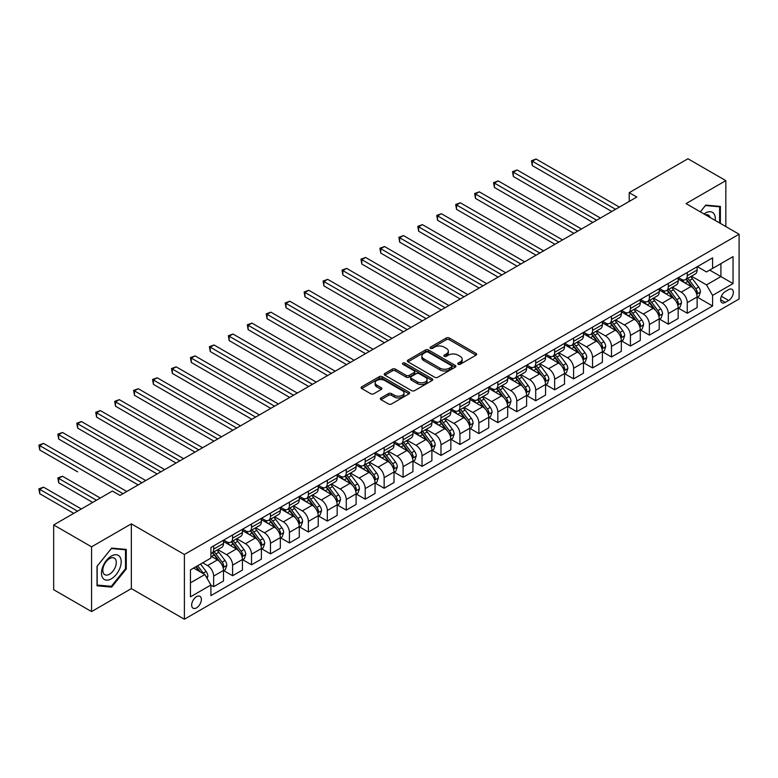 <?xml version="1.0" encoding="UTF-8"?>
<svg xmlns="http://www.w3.org/2000/svg" width="778" height="778" viewBox="0 0 778 778"><rect width="100%" height="100%" fill="white"/><g stroke="black" fill="none" stroke-linecap="round" stroke-linejoin="round"><path stroke-width="1.17" d="M458.154 364.279A1.468 0.846 0 0 0 460.236 364.279L476.039 355.157A2.101 1.216 0 0 0 476.661 354.301A2.101 1.216 0 0 0 476.039 353.436L449.266 337.983A2.101 1.216 0 0 0 446.29 337.983L430.487 347.105A1.468 0.846 0 0 0 430.049 347.708A1.468 0.846 0 0 0 430.487 348.311A1.468 0.846 0 0 0 432.568 348.311L434.61 347.124A6.73 3.89 0 0 1 444.131 347.124L446.368 348.418A6.73 3.89 0 0 1 448.332 351.16A6.73 3.89 0 0 1 446.368 353.912L444.316 355.099A1.468 0.846 0 0 0 443.888 355.692A1.468 0.846 0 0 0 444.316 356.295A1.468 0.846 0 0 0 446.397 356.295L448.449 355.118A6.73 3.89 0 0 1 457.97 355.118L460.197 356.402A6.73 3.89 0 0 1 462.171 359.154A6.73 3.89 0 0 1 460.197 361.896L458.154 363.083A1.468 0.846 0 0 0 457.727 363.686A1.468 0.846 0 0 0 458.154 364.279L458.154 363.083M196.523 607.861A6.856 3.958 120 0 0 201.006 601.822A6.856 3.958 120 0 0 199.946 596.327A6.856 3.958 120 0 0 196.523 596.668A6.856 3.958 120 0 0 192.04 602.707A6.856 3.958 120 0 0 193.09 608.202A6.856 3.958 120 0 0 196.523 607.861M380.977 397.928A2.101 1.216 0 0 0 380.364 398.793A2.101 1.216 0 0 0 380.977 399.649L388.494 403.986A2.101 1.216 0 0 0 391.47 403.986L409.024 393.853A2.101 1.216 0 0 0 409.636 392.997A2.101 1.216 0 0 0 409.024 392.131L382.251 376.669A2.101 1.216 0 0 0 379.275 376.669L361.712 386.812A2.101 1.216 0 0 0 361.099 387.668A2.101 1.216 0 0 0 361.712 388.523L370.795 393.765A2.101 1.216 0 0 0 373.771 393.765L381.278 389.428A2.101 1.216 0 0 0 381.891 388.572A2.101 1.216 0 0 0 381.278 387.707L376.776 385.11A5.631 3.248 0 0 1 375.132 382.815A5.631 3.248 0 0 1 378.604 379.81A5.631 3.248 0 0 1 384.74 380.52L402.362 390.692A5.631 3.248 0 0 1 404.015 392.997A5.631 3.248 0 0 1 400.544 395.992A5.631 3.248 0 0 1 394.407 395.292L391.47 393.59A2.101 1.216 0 0 0 388.494 393.59L380.977 397.928L380.977 399.649M131.346 523.857L91.571 546.827L53.672 524.956L53.672 589.705L91.571 611.586L131.346 588.615L184.396 619.239L184.396 554.49L131.346 523.857L131.346 588.615M725.835 226.573L725.835 180.632L686.05 203.603L739.1 234.227L184.396 554.49M725.835 180.632L687.947 158.761L629.217 192.672L629.217 201.414M53.672 524.956L112.402 491.044L119.987 495.421L636.803 197.048L629.217 192.672M434.756 377.272A2.101 1.216 0 0 0 437.732 377.272L455.286 367.138A2.101 1.216 0 0 0 455.908 366.282A2.101 1.216 0 0 0 455.286 365.427L428.513 349.964A2.101 1.216 0 0 0 425.537 349.964L407.983 360.097A2.101 1.216 0 0 0 407.371 360.953A2.101 1.216 0 0 0 407.983 361.819L434.756 377.272M403.442 364.6A1.468 0.846 0 0 1 404.93 364.814L404.93 363.063L432.16 378.779A2.101 1.216 0 0 1 432.772 379.635A2.101 1.216 0 0 1 432.16 380.491L414.606 390.634A2.101 1.216 0 0 1 411.63 390.634L384.847 375.171L392.365 370.863L392.365 369.112L384.847 373.45A2.101 1.216 0 0 0 384.235 374.315A2.101 1.216 0 0 0 384.847 375.171L384.847 373.45M392.365 370.863A2.101 1.216 0 0 1 395.341 370.863L395.341 369.112A2.101 1.216 0 0 0 392.365 369.112M395.341 369.112L406.194 375.385A2.101 1.216 0 0 0 409.17 375.385L414.159 372.506A2.101 1.216 0 0 0 414.771 371.651A2.101 1.216 0 0 0 414.159 370.795L402.848 364.26A1.468 0.846 0 0 1 402.421 363.657A1.468 0.846 0 0 1 403.325 362.879A1.468 0.846 0 0 1 404.93 363.063M728.646 289.62L725.31 291.546A6.642 3.832 120 0 0 720.963 297.4A6.642 3.832 120 0 0 721.984 302.73A6.642 3.832 120 0 0 725.31 302.399L728.646 300.473A6.642 3.832 120 0 0 732.983 294.619A6.642 3.832 120 0 0 731.962 289.29A6.642 3.832 120 0 0 728.646 289.62M184.396 619.239L739.1 298.985L739.1 234.227M697.341 266.65L706.512 271.94L712.58 268.449L712.58 257.858L210.916 547.488L210.916 558.079L190.454 569.885L190.454 596.843L210.916 585.027L210.916 595.617L712.58 305.987L712.58 295.397L706.512 284.894L691.447 276.19M712.58 268.449L733.041 256.633L733.041 283.581L712.58 295.397M91.571 546.827L91.571 611.586M709.701 270.112L720.914 276.579L720.914 263.635L733.041 256.633M706.512 284.894L720.914 276.579L733.041 283.581M190.454 582.839L204.857 574.524L193.644 568.047M210.916 585.114L213.649 586.69L213.649 576.099A8.577 4.95 -120 0 0 207.58 565.596L202.737 562.795M213.649 586.69L223.5 581.001L223.5 570.41A8.577 4.95 -120 0 0 217.432 559.917L210.916 556.153M223.724 570.634L232.593 575.749L232.593 565.159A8.577 4.95 -120 0 0 226.534 554.665L217.821 549.638M232.593 575.749L242.444 570.06L242.444 559.479A8.577 4.95 -120 0 0 236.376 548.976L223.5 541.537M242.668 559.693L251.537 564.809L251.537 554.228A8.577 4.95 -120 0 0 245.478 543.725L236.775 538.697M251.537 564.809L261.389 559.129L261.389 548.539A8.577 4.95 -120 0 0 255.33 538.036L242.444 530.596M261.612 548.753L270.481 553.878L270.481 543.287A8.577 4.95 -120 0 0 264.423 532.784L255.719 527.766M270.481 553.878L280.333 548.189L280.333 537.598A8.577 4.95 -120 0 0 274.274 527.095L261.389 519.665M280.557 537.822L289.426 542.937L289.426 532.346A8.577 4.95 -120 0 0 283.367 521.853L274.663 516.825M289.426 542.937L299.277 537.248L299.277 526.657A8.577 4.95 -120 0 0 293.218 516.164L280.333 508.724M299.501 526.881L308.37 531.996L308.37 521.416A8.577 4.95 -120 0 0 302.311 510.913L293.607 505.885M308.37 531.996L318.221 526.307L318.221 515.726A8.577 4.95 -120 0 0 312.163 505.223L299.277 497.784M318.445 515.94L327.314 521.065L327.314 510.475A8.577 4.95 -120 0 0 321.256 499.972L312.552 494.944M327.314 521.065L337.166 515.376L337.166 504.786A8.577 4.95 -120 0 0 331.107 494.283L318.221 486.853M337.399 505.01L346.259 510.125L346.259 499.534A8.577 4.95 -120 0 0 340.2 489.031L331.496 484.013M346.259 510.125L356.11 504.436L356.11 493.845A8.577 4.95 -120 0 0 350.051 483.352L337.166 475.912M356.343 494.069L365.203 499.184L365.203 488.603A8.577 4.95 -120 0 0 359.144 478.1L350.44 473.073M365.203 499.184L375.054 493.495L375.054 482.914A8.577 4.95 -120 0 0 368.996 472.411L356.11 464.972M375.288 483.128L384.147 488.253L384.147 477.663A8.577 4.95 -120 0 0 378.089 467.16L369.385 462.132M384.147 488.253L393.999 482.564L393.999 471.974A8.577 4.95 -120 0 0 387.94 461.471L375.054 454.031M394.232 472.188L403.092 477.313L403.092 466.722A8.577 4.95 -120 0 0 397.033 456.219L388.329 451.201M403.092 477.313L412.943 471.624L412.943 461.033A8.577 4.95 -120 0 0 406.884 450.54L393.999 443.1M413.176 461.257L422.036 466.372L422.036 455.782A8.577 4.95 -120 0 0 415.977 445.288L407.273 440.26M422.036 466.372L431.887 460.683L431.887 450.102A8.577 4.95 -120 0 0 425.829 439.599L412.943 432.16M432.121 450.316L440.98 455.431L440.98 444.851A8.577 4.95 -120 0 0 434.921 434.348L426.218 429.32M440.98 455.431L450.832 449.752L450.832 439.162A8.577 4.95 -120 0 0 444.773 428.659L431.887 421.219M451.065 439.376L459.934 444.501L459.934 433.91A8.577 4.95 -120 0 0 453.866 423.407L445.162 418.389M459.934 444.501L469.776 438.811L469.776 428.221A8.577 4.95 -120 0 0 463.717 417.718L450.832 410.288M470.009 428.445L478.878 433.56L478.878 422.969A8.577 4.95 -120 0 0 472.81 412.476L464.106 407.448M478.878 433.56L488.73 427.871L488.73 417.28A8.577 4.95 -120 0 0 482.661 406.787L469.776 399.347M488.954 417.504L497.823 422.619L497.823 412.039A8.577 4.95 -120 0 0 491.754 401.536L483.05 396.508M497.823 422.619L507.674 416.94L507.674 406.349A8.577 4.95 -120 0 0 501.606 395.846L488.73 388.407M507.898 406.563L516.767 411.688L516.767 401.098A8.577 4.95 -120 0 0 510.699 390.595L501.995 385.567M516.767 411.688L526.618 405.999L526.618 395.409A8.577 4.95 -120 0 0 520.55 384.906L507.674 377.476M526.842 395.632L535.711 400.748L535.711 390.157A8.577 4.95 -120 0 0 529.643 379.664L520.939 374.636M535.711 400.748L545.563 395.059L545.563 384.468A8.577 4.95 -120 0 0 539.494 373.975L526.618 366.535M545.786 384.692L554.656 389.807L554.656 379.226A8.577 4.95 -120 0 0 548.587 368.723L539.883 363.696M554.656 389.807L564.507 384.118L564.507 373.537A8.577 4.95 -120 0 0 558.439 363.034L545.563 355.595M564.731 373.751L573.6 378.876L573.6 368.286A8.577 4.95 -120 0 0 567.532 357.783L558.828 352.755M573.6 378.876L583.451 373.187L583.451 362.597A8.577 4.95 -120 0 0 577.383 352.094L564.507 344.654M583.675 362.82L592.544 367.936L592.544 357.345A8.577 4.95 -120 0 0 586.476 346.842L577.772 341.824M592.544 367.936L602.396 362.247L602.396 351.656A8.577 4.95 -120 0 0 596.327 341.163L583.451 333.723M602.619 351.88L611.489 356.995L611.489 346.404A8.577 4.95 -120 0 0 605.43 335.911L596.716 330.883M611.489 356.995L621.34 351.306L621.34 340.725A8.577 4.95 -120 0 0 615.281 330.222L602.396 322.782M621.564 340.939L630.433 346.054L630.433 335.474A8.577 4.95 -120 0 0 624.374 324.971L615.67 319.943M630.433 346.054L640.284 340.375L640.284 329.784A8.577 4.95 -120 0 0 634.226 319.281L621.34 311.842M640.508 329.998L649.377 335.124L649.377 324.533A8.577 4.95 -120 0 0 643.318 314.03L634.615 309.012M649.377 335.124L659.229 329.434L659.229 318.844A8.577 4.95 -120 0 0 653.17 308.341L640.284 300.911M659.452 319.068L668.321 324.183L668.321 313.592A8.577 4.95 -120 0 0 662.263 303.099L653.559 298.071M668.321 324.183L678.173 318.494L678.173 307.913A8.577 4.95 -120 0 0 672.114 297.41L659.229 289.97M678.397 308.127L687.266 313.242L687.266 302.661A8.577 4.95 -120 0 0 681.207 292.158L672.503 287.131M687.266 313.242L697.117 307.563L697.117 296.972A8.577 4.95 -120 0 0 691.059 286.469L678.173 279.03M678.397 277.59L681.207 279.205A8.577 4.95 -120 0 0 685.496 279.633A8.577 4.95 -120 0 0 687.266 275.704L687.266 272.465M659.452 288.531L662.263 290.145A8.577 4.95 -120 0 0 666.542 290.573A8.577 4.95 -120 0 0 668.321 286.644L668.321 283.406M640.508 299.462L643.318 301.086A8.577 4.95 -120 0 0 647.597 301.504A8.577 4.95 -120 0 0 649.377 297.585L649.377 294.347M621.564 310.403L624.374 312.017A8.577 4.95 -120 0 0 628.653 312.445A8.577 4.95 -120 0 0 630.433 308.516L630.433 305.287M602.619 321.343L605.43 322.958A8.577 4.95 -120 0 0 609.709 323.385A8.577 4.95 -120 0 0 611.489 319.457L611.489 316.218M583.675 332.274L586.476 333.898A8.577 4.95 -120 0 0 590.765 334.316A8.577 4.95 -120 0 0 592.544 330.397L592.544 327.159M564.731 343.215L567.532 344.829A8.577 4.95 -120 0 0 571.82 345.257A8.577 4.95 -120 0 0 573.6 341.338L573.6 338.099M545.786 354.155L548.587 355.77A8.577 4.95 -120 0 0 552.876 356.198A8.577 4.95 -120 0 0 554.656 352.269L554.656 349.03M526.842 365.086L529.643 366.71A8.577 4.95 -120 0 0 533.932 367.138A8.577 4.95 -120 0 0 535.711 363.209L535.711 359.971M507.898 376.027L510.699 377.651A8.577 4.95 -120 0 0 514.987 378.069A8.577 4.95 -120 0 0 516.767 374.15L516.767 370.911M488.954 386.967L491.754 388.582A8.577 4.95 -120 0 0 496.043 389.01A8.577 4.95 -120 0 0 497.823 385.081L497.823 381.842M470.009 397.898L472.81 399.522A8.577 4.95 -120 0 0 477.099 399.95A8.577 4.95 -120 0 0 478.878 396.021L478.878 392.783M451.065 408.839L453.866 410.463A8.577 4.95 -120 0 0 458.154 410.881A8.577 4.95 -120 0 0 459.934 406.962L459.934 403.724M432.121 419.78L434.921 421.394A8.577 4.95 -120 0 0 439.21 421.822A8.577 4.95 -120 0 0 440.98 417.893L440.98 414.664M413.176 430.72L415.977 432.335A8.577 4.95 -120 0 0 420.266 432.762A8.577 4.95 -120 0 0 422.036 428.834L422.036 425.595M394.232 441.651L397.033 443.275A8.577 4.95 -120 0 0 401.322 443.693A8.577 4.95 -120 0 0 403.092 439.774L403.092 436.536M375.288 452.592L378.089 454.206A8.577 4.95 -120 0 0 382.377 454.634A8.577 4.95 -120 0 0 384.147 450.715L384.147 447.476M356.343 463.532L359.144 465.147A8.577 4.95 -120 0 0 363.433 465.575A8.577 4.95 -120 0 0 365.203 461.646L365.203 458.407M337.389 474.463L340.2 476.087A8.577 4.95 -120 0 0 344.489 476.506A8.577 4.95 -120 0 0 346.259 472.586L346.259 469.348M318.445 485.404L321.256 487.028A8.577 4.95 -120 0 0 325.544 487.446A8.577 4.95 -120 0 0 327.314 483.527L327.314 480.289M299.501 496.345L302.311 497.959A8.577 4.95 -120 0 0 306.6 498.387A8.577 4.95 -120 0 0 308.37 494.458L308.37 491.219M280.557 507.275L283.367 508.9A8.577 4.95 -120 0 0 287.646 509.327A8.577 4.95 -120 0 0 289.426 505.399L289.426 502.16M261.612 518.216L264.423 519.84A8.577 4.95 -120 0 0 268.702 520.258A8.577 4.95 -120 0 0 270.481 516.339L270.481 513.101M242.668 529.157L245.478 530.771A8.577 4.95 -120 0 0 249.757 531.199A8.577 4.95 -120 0 0 251.537 527.27L251.537 524.032M223.724 540.097L226.534 541.712A8.577 4.95 -120 0 0 230.813 542.14A8.577 4.95 -120 0 0 232.593 538.211L232.593 534.972M697.341 297.186L712.58 305.987M685.496 279.633L695.347 273.944A8.577 4.95 -120 0 0 697.117 270.024L697.117 266.786M666.542 290.573L676.393 284.884A8.577 4.95 -120 0 0 678.173 280.955L678.173 277.717M647.597 301.504L657.449 295.815A8.577 4.95 -120 0 0 659.229 291.896L659.229 288.657M628.653 312.445L638.505 306.756A8.577 4.95 -120 0 0 640.284 302.837L640.284 299.598M609.709 323.385L619.56 317.696A8.577 4.95 -120 0 0 621.34 313.767L621.34 310.529M590.765 334.316L600.616 328.637A8.577 4.95 -120 0 0 602.396 324.708L602.396 321.47M571.82 345.257L581.672 339.568A8.577 4.95 -120 0 0 583.451 335.649L583.451 332.41M552.876 356.198L562.727 350.508A8.577 4.95 -120 0 0 564.507 346.58L564.507 343.341M533.932 367.138L543.783 361.449A8.577 4.95 -120 0 0 545.563 357.52L545.563 354.282M514.987 378.069L524.839 372.38A8.577 4.95 -120 0 0 526.618 368.461L526.618 365.222M496.043 389.01L505.895 383.321A8.577 4.95 -120 0 0 507.674 379.392L507.674 376.163M477.099 399.95L486.95 394.261A8.577 4.95 -120 0 0 488.73 390.332L488.73 387.094M458.154 410.881L468.006 405.192A8.577 4.95 -120 0 0 469.776 401.273L469.776 398.035M439.21 421.822L449.062 416.133A8.577 4.95 -120 0 0 450.832 412.214L450.832 408.975M420.266 432.762L430.117 427.073A8.577 4.95 -120 0 0 431.887 423.144L431.887 419.906M401.322 443.693L411.173 438.014A8.577 4.95 -120 0 0 412.943 434.085L412.943 430.847M382.377 454.634L392.229 448.945A8.577 4.95 -120 0 0 393.999 445.026L393.999 441.787M363.433 465.575L373.284 459.886A8.577 4.95 -120 0 0 375.054 455.957L375.054 452.718M344.489 476.506L354.34 470.826A8.577 4.95 -120 0 0 356.11 466.897L356.11 463.659M325.544 487.446L335.396 481.757A8.577 4.95 -120 0 0 337.166 477.838L337.166 474.599M306.6 498.387L316.442 492.698A8.577 4.95 -120 0 0 318.221 488.769L318.221 485.54M287.646 509.327L297.497 503.638A8.577 4.95 -120 0 0 299.277 499.709L299.277 496.471M268.702 520.258L278.553 514.569A8.577 4.95 -120 0 0 280.333 510.65L280.333 507.412M249.757 531.199L259.609 525.51A8.577 4.95 -120 0 0 261.389 521.591L261.389 518.352M230.813 542.14L240.665 536.45A8.577 4.95 -120 0 0 242.444 532.522L242.444 529.283M210.916 553.421A8.577 4.95 -120 0 0 211.869 553.07L221.72 547.391A8.577 4.95 -120 0 0 223.5 543.462L223.5 540.224M211.869 553.07A8.577 4.95 -120 0 0 213.649 549.151L213.649 545.913M204.857 574.524L210.916 585.027M720.379 223.422L720.379 206.413L705.753 205.11L700.336 211.849L705.452 205.538L719.621 206.802L719.621 222.985M97.026 585.805L111.653 587.118L126.269 568.922L126.269 549.414L111.653 548.111L97.026 566.306L97.026 585.805M125.511 568.485L126.269 568.922M110.106 586.223L111.653 587.118M458.738 364.493L460.197 363.647A6.73 3.89 0 0 0 462.171 360.904L462.171 359.154M448.332 351.16L448.332 352.911A6.73 3.89 0 0 1 446.368 355.663L444.909 356.509M476.01 355.176L449.266 339.733A2.101 1.216 0 0 0 446.29 339.733L431.07 348.515M455.266 367.158L428.513 351.714A2.101 1.216 0 0 0 425.537 351.714L408.012 361.828M451.571 366.885A1.468 0.846 0 0 0 451.999 366.282A1.468 0.846 0 0 0 451.571 365.679L428.065 352.113A1.468 0.846 0 0 0 425.984 352.113L423.825 353.358A6.73 3.89 0 0 0 421.851 356.1A6.73 3.89 0 0 0 423.825 358.853L439.891 368.13A6.73 3.89 0 0 0 449.412 368.13L451.571 366.885L451.571 368.636A1.468 0.846 0 0 0 451.999 368.033L451.999 366.282M421.851 356.1L421.851 357.851A6.73 3.89 0 0 0 423.825 360.603L423.825 358.853M451.571 368.636L449.412 369.881A6.73 3.89 0 0 1 439.891 369.881L423.825 360.603M395.341 370.863L406.194 377.136A2.101 1.216 0 0 0 409.17 377.136L414.159 374.257A2.101 1.216 0 0 0 414.771 373.401L414.771 371.651M404.93 364.814L432.13 380.51M417.465 381.891A5.631 3.248 0 0 0 423.602 382.591A5.631 3.248 0 0 0 427.073 379.596A5.631 3.248 0 0 0 425.43 377.301L419.216 373.712A2.101 1.216 0 0 0 416.24 373.712L411.251 376.591A2.101 1.216 0 0 0 410.638 377.447A2.101 1.216 0 0 0 411.251 378.303L417.465 381.891L417.465 383.642A5.631 3.248 0 0 0 423.602 384.342A5.631 3.248 0 0 0 427.073 381.346L427.073 379.596M410.638 377.447L410.638 379.197A2.101 1.216 0 0 0 411.251 380.053L411.251 378.303M417.465 383.642L411.251 380.053M404.015 392.997L404.015 394.738A5.631 3.248 0 0 1 400.544 397.743A5.631 3.248 0 0 1 394.407 397.043L391.47 395.341A2.101 1.216 0 0 0 388.494 395.341L381.006 399.668M375.132 382.815L375.132 384.565A5.631 3.248 0 0 0 376.776 386.861L376.776 385.11M381.278 387.707L381.278 389.428L376.776 386.861M408.995 393.863L382.251 378.419A2.101 1.216 0 0 0 379.275 378.419L361.741 388.543M697.117 297.322L698.936 296.272L700.453 291.896A5.679 3.277 -120 0 0 698.644 287.063L692.449 278.796A16.396 9.462 -120 0 0 690.66 276.647M684.494 282.686A16.396 9.462 -120 0 0 681.139 279.176M696.602 293.841L697.389 292.139A5.679 3.277 -120 0 0 695.756 288.726L689.571 280.459A16.396 9.462 -120 0 0 687.781 278.31M686.254 279.195A13.615 7.858 60 0 1 688.491 281.733L693.723 288.726M532.298 209.34L573.901 233.361L494.409 187.459L494.409 183.083L498.202 180.895L581.477 228.985M685.963 279.36A16.396 9.462 60 0 1 687.752 281.5L691.866 287.004M615.583 209.292L532.298 161.211L536.091 159.023L619.366 207.104M611.79 211.48L532.298 165.588L532.298 161.211L531.462 160.735L536.091 159.023M532.298 165.588L531.462 160.735M678.173 308.263L679.991 307.213L681.509 302.837A5.679 3.277 -120 0 0 679.69 297.993L673.505 289.727A16.396 9.462 -120 0 0 671.715 287.588M665.55 293.627A16.396 9.462 -120 0 0 662.195 290.106M677.657 304.781L678.445 303.08A5.679 3.277 -120 0 0 676.811 299.656L670.626 291.39A16.396 9.462 -120 0 0 668.837 289.251M667.31 290.126A13.615 7.858 60 0 1 669.537 292.674L674.779 299.666M513.354 220.271L554.957 244.292L475.465 198.4L475.465 194.023L479.258 191.835L562.533 239.916M667.018 290.301A16.396 9.462 60 0 1 668.808 292.44L672.921 297.935M659.229 319.194L661.047 318.144L662.564 313.767A5.679 3.277 -120 0 0 660.746 308.934L654.561 300.668A16.396 9.462 -120 0 0 652.771 298.528M646.606 304.558A16.396 9.462 -120 0 0 643.25 301.047M658.713 315.712L659.491 314.011A5.679 3.277 -120 0 0 657.867 310.597L651.682 302.331A16.396 9.462 -120 0 0 649.893 300.191M648.366 301.067A13.615 7.858 60 0 1 650.593 303.605L655.835 310.607M494.409 231.212L536.013 255.233L456.521 209.34L456.521 204.964L460.304 202.776L543.589 250.856M648.074 301.242A16.396 9.462 60 0 1 649.863 303.381L653.977 308.876M640.284 330.135L642.103 329.084L643.62 324.708A5.679 3.277 -120 0 0 641.801 319.875L635.616 311.608A16.396 9.462 -120 0 0 633.827 309.459M627.661 315.498A16.396 9.462 -120 0 0 624.306 311.988M639.769 326.653L640.547 324.951A5.679 3.277 -120 0 0 638.923 321.538L632.728 313.271A16.396 9.462 -120 0 0 630.948 311.122M629.421 312.007A13.615 7.858 60 0 1 631.648 314.545L636.89 321.538M475.465 242.153L517.069 266.173L437.576 220.271L437.576 215.905L441.359 213.717L524.644 261.797M629.13 312.173A16.396 9.462 60 0 1 630.909 314.322L635.033 319.816M596.638 220.232L513.354 172.152L517.146 169.964L600.422 218.044M592.846 222.42L513.354 176.528L513.354 172.152L512.517 171.666L517.146 169.964M513.354 176.528L512.517 171.666M577.694 231.173L493.573 182.606L498.202 180.895M494.409 187.459L493.573 182.606M558.75 242.104L474.629 193.547L479.258 191.835M475.465 198.4L474.629 193.547M621.34 341.075L623.159 340.025L624.676 335.649A5.679 3.277 -120 0 0 622.857 330.806L616.672 322.539A16.396 9.462 -120 0 0 614.883 320.4M608.717 326.439A16.396 9.462 -120 0 0 605.362 322.919M620.825 337.594L621.603 335.892A5.679 3.277 -120 0 0 619.978 332.469L613.784 324.202A16.396 9.462 -120 0 0 611.994 322.063M610.477 322.948A13.615 7.858 60 0 1 612.704 325.486L617.946 332.478M456.521 253.093L498.124 277.104L418.632 231.212L418.632 226.836L422.415 224.648L505.7 272.728M610.176 323.113A16.396 9.462 60 0 1 611.965 325.253L616.088 330.747M539.796 253.044L455.684 204.478L460.304 202.776M456.521 209.34L455.684 204.478M715.206 220.437A13.936 8.043 120 0 0 713.99 213.814A13.936 8.043 120 0 0 704.041 213.989M710.149 217.519A9.54 5.504 120 0 0 709.497 216.128A9.54 5.504 120 0 0 708.427 215.136A9.54 5.504 120 0 0 705.51 214.835M718.687 206.258L719.621 206.802M111.342 556.066A13.936 8.043 120 0 0 101.49 573.123A13.936 8.043 120 0 0 111.342 578.813A13.936 8.043 120 0 0 121.193 561.745A13.936 8.043 120 0 0 111.342 556.066M109.552 558.614A9.54 5.504 120 0 0 103.318 567.016A9.54 5.504 120 0 0 104.787 574.66A9.54 5.504 120 0 0 109.552 574.193A9.54 5.504 120 0 0 115.786 565.781A9.54 5.504 120 0 0 114.317 558.137A9.54 5.504 120 0 0 109.552 558.614M125.511 568.699L111.342 586.33L97.172 585.066L97.172 566.17L111.342 548.539L125.511 549.813L125.511 568.699M124.577 549.268L125.511 549.813M602.396 352.006L604.214 350.956L605.731 346.58A5.679 3.277 -120 0 0 603.913 341.746L597.718 333.48A16.396 9.462 -120 0 0 595.938 331.34M589.773 337.37A16.396 9.462 -120 0 0 586.418 333.859M601.88 348.534L602.658 346.823A5.679 3.277 -120 0 0 601.034 343.409L594.839 335.143A16.396 9.462 -120 0 0 593.05 333.003M591.533 333.879A13.615 7.858 60 0 1 593.76 336.417L599.002 343.419M437.576 264.024L479.18 288.045L399.688 242.153L399.688 237.776L403.471 235.588L486.756 283.669M591.231 334.054A16.396 9.462 60 0 1 593.021 336.193L597.144 341.688M583.451 362.947L585.27 361.896L586.787 357.52A5.679 3.277 -120 0 0 584.968 352.687L578.774 344.421A16.396 9.462 -120 0 0 576.984 342.271M570.828 348.311A16.396 9.462 -120 0 0 567.473 344.8M582.936 359.465L583.714 357.763A5.679 3.277 -120 0 0 582.09 354.35L575.895 346.084A16.396 9.462 -120 0 0 574.106 343.934M572.579 344.819A13.615 7.858 60 0 1 574.816 347.358L580.057 354.35M418.632 274.965L460.236 298.985L380.743 253.083L380.743 248.717L384.526 246.529L467.811 294.609M572.287 344.985A16.396 9.462 60 0 1 574.076 347.134L578.2 352.629M564.507 373.887L566.326 372.837L567.843 368.461A5.679 3.277 -120 0 0 566.024 363.618L559.829 355.351A16.396 9.462 -120 0 0 558.04 353.212M551.884 359.251A16.396 9.462 -120 0 0 548.529 355.731M563.992 370.406L564.77 368.704A5.679 3.277 -120 0 0 563.146 365.281L556.951 357.014A16.396 9.462 -120 0 0 555.161 354.875M553.635 355.76A13.615 7.858 60 0 1 555.871 358.298L561.113 365.29M399.688 285.905L441.291 309.916L361.799 264.024L361.799 259.648L365.582 257.46L448.867 305.55M553.343 355.925A16.396 9.462 60 0 1 555.132 358.065L559.256 363.559M545.563 384.818L547.381 383.768L548.889 379.392A5.679 3.277 -120 0 0 547.08 374.558L540.885 366.292A16.396 9.462 -120 0 0 539.096 364.153M532.94 370.182A16.396 9.462 -120 0 0 529.585 366.671M545.038 381.346L545.825 379.635A5.679 3.277 -120 0 0 544.201 376.221L538.006 367.955A16.396 9.462 -120 0 0 536.217 365.816M534.69 366.691A13.615 7.858 60 0 1 536.927 369.239L542.169 376.231M380.743 296.836L422.337 320.857L342.855 274.965L342.855 270.588L346.638 268.4L429.923 316.481M534.398 366.866A16.396 9.462 60 0 1 536.188 369.005L540.311 374.5M526.618 395.759L528.437 394.709L529.944 390.332A5.679 3.277 -120 0 0 528.136 385.499L521.941 377.233A16.396 9.462 -120 0 0 520.151 375.093M513.995 381.123A16.396 9.462 -120 0 0 510.64 377.612M526.093 392.277L526.881 390.575A5.679 3.277 -120 0 0 525.257 387.162L519.062 378.896A16.396 9.462 -120 0 0 517.273 376.746M515.746 377.631A13.615 7.858 60 0 1 517.983 380.17L523.224 387.172M361.799 307.777L403.393 331.798L323.901 285.905L323.901 281.529L327.694 279.341L410.979 327.421M515.454 377.797A16.396 9.462 60 0 1 517.244 379.946L521.367 385.441M520.852 263.985L436.74 215.418L441.359 213.717M437.576 220.271L436.74 215.418M501.907 274.916L417.796 226.359L422.415 224.648M418.632 231.212L417.796 226.359M482.963 285.857L398.851 237.29L403.471 235.588M399.688 242.153L398.851 237.29M464.019 296.797L379.907 248.231L384.526 246.529M380.743 253.083L379.907 248.231M445.074 307.728L360.963 259.171L365.582 257.46M361.799 264.024L360.963 259.171M507.674 406.7L509.493 405.649L511 401.273A5.679 3.277 -120 0 0 509.191 396.44L502.996 388.173A16.396 9.462 -120 0 0 501.207 386.024M495.051 392.063A16.396 9.462 -120 0 0 491.696 388.553M507.149 403.218L507.937 401.516A5.679 3.277 -120 0 0 506.313 398.103L500.118 389.827A16.396 9.462 -120 0 0 498.328 387.687M496.802 388.572A13.615 7.858 60 0 1 499.038 391.11L504.28 398.103M342.855 318.717L384.449 342.738M496.51 388.737A16.396 9.462 60 0 1 498.299 390.877L502.413 396.381M426.13 318.669L342.019 270.112L346.638 268.4M342.855 274.965L342.019 270.112M488.73 417.63L490.548 416.59L492.056 412.214A5.679 3.277 -120 0 0 490.247 407.371L484.052 399.104A16.396 9.462 -120 0 0 482.263 396.965M476.107 402.994A16.396 9.462 -120 0 0 472.752 399.484M488.205 414.159L488.992 412.447A5.679 3.277 -120 0 0 487.368 409.034L481.174 400.767A16.396 9.462 -120 0 0 479.384 398.628M477.857 399.503A13.615 7.858 60 0 1 480.094 402.051L485.336 409.043M323.901 329.648L365.504 353.669L286.012 307.777L286.012 303.401L289.805 301.212L373.09 349.293M477.566 399.678A16.396 9.462 60 0 1 479.355 401.818L483.469 407.312M407.186 329.609L323.074 281.043L327.694 279.341M323.901 285.905L323.074 281.043M469.776 428.571L471.604 427.521L473.112 423.144A5.679 3.277 -120 0 0 471.303 418.311L465.108 410.045A16.396 9.462 -120 0 0 463.318 407.905M457.163 413.935A16.396 9.462 -120 0 0 453.807 410.424M469.26 425.089L470.048 423.388A5.679 3.277 -120 0 0 468.424 419.974L462.229 411.708A16.396 9.462 -120 0 0 460.44 409.568M458.913 410.444A13.615 7.858 60 0 1 461.15 412.982L466.392 419.984M304.957 340.589L346.56 364.61L267.068 318.717L267.068 314.341L270.861 312.153L354.146 360.233M458.621 410.619A16.396 9.462 60 0 1 460.411 412.758L464.524 418.253M388.241 340.55L304.957 292.46L308.749 290.272L392.034 338.362M384.449 342.728L304.957 296.836L304.957 292.46L304.13 291.983L308.749 290.272M304.957 296.836L304.13 291.983M450.832 439.512L452.65 438.461L454.167 434.085A5.679 3.277 -120 0 0 452.358 429.252L446.164 420.986A16.396 9.462 -120 0 0 444.374 418.836M438.218 424.876A16.396 9.462 -120 0 0 434.863 421.365M450.316 436.03L451.104 434.328A5.679 3.277 -120 0 0 449.48 430.915L443.285 422.649A16.396 9.462 -120 0 0 441.496 420.499M439.969 421.384A13.615 7.858 60 0 1 442.205 423.922L447.447 430.915M286.012 351.53L327.616 375.55L248.124 329.648L248.124 325.272L251.916 323.094L335.201 371.174M439.677 421.55A16.396 9.462 60 0 1 441.466 423.699L445.58 429.193M369.297 351.481L285.186 302.924L289.805 301.212M286.012 307.777L285.186 302.924M431.887 450.452L433.706 449.402L435.223 445.026A5.679 3.277 -120 0 0 433.414 440.183L427.219 431.916A16.396 9.462 -120 0 0 425.43 429.777M419.274 435.816A16.396 9.462 -120 0 0 415.919 432.296M431.372 446.971L432.16 445.269A5.679 3.277 -120 0 0 430.535 441.846L424.341 433.579A16.396 9.462 -120 0 0 422.551 431.44M421.024 432.325A13.615 7.858 60 0 1 423.261 434.863L428.503 441.855M267.068 362.47L308.671 386.481L229.179 340.589L229.179 336.213L232.972 334.025L316.247 382.105M420.733 432.49A16.396 9.462 60 0 1 422.522 434.63L426.636 440.124M350.353 362.422L266.241 313.855L270.861 312.153M267.068 318.717L266.241 313.855M412.943 461.383L414.762 460.333L416.279 455.957A5.679 3.277 -120 0 0 414.47 451.123L408.275 442.857A16.396 9.462 -120 0 0 406.486 440.718M400.33 446.747A16.396 9.462 -120 0 0 396.974 443.236M412.428 457.911L413.215 456.2A5.679 3.277 -120 0 0 411.591 452.786L405.396 444.52A16.396 9.462 -120 0 0 403.607 442.381M402.08 443.256A13.615 7.858 60 0 1 404.317 445.794L409.559 452.796M248.124 373.401L289.727 397.422L210.235 351.53L210.235 347.153L214.028 344.965L297.303 393.046M401.788 443.431A16.396 9.462 60 0 1 403.578 445.57L407.691 451.065M331.409 373.362L247.297 324.796L251.916 323.094M248.124 329.648L247.297 324.796M393.999 472.324L395.817 471.274L397.334 466.897A5.679 3.277 -120 0 0 395.525 462.064L389.331 453.798A16.396 9.462 -120 0 0 387.541 451.648M381.385 457.688A16.396 9.462 -120 0 0 378.02 454.177M393.483 468.842L394.271 467.14A5.679 3.277 -120 0 0 392.647 463.727L386.452 455.461A16.396 9.462 -120 0 0 384.663 453.311M383.136 454.196A13.615 7.858 60 0 1 385.373 456.735L390.614 463.727M229.179 384.342L270.783 408.362L191.291 362.46L191.291 358.094L195.083 355.906L278.359 403.986M382.844 454.362A16.396 9.462 60 0 1 384.633 456.511L388.747 462.006M375.054 483.264L376.873 482.214L378.39 477.838A5.679 3.277 -120 0 0 376.581 472.995L370.386 464.729A16.396 9.462 -120 0 0 368.597 462.589M362.441 468.628A16.396 9.462 -120 0 0 359.076 465.108M374.539 479.783L375.327 478.081A5.679 3.277 -120 0 0 373.703 474.658L367.508 466.392A16.396 9.462 -120 0 0 365.718 464.252M364.192 465.137A13.615 7.858 60 0 1 366.428 467.675L371.67 474.668M210.235 395.282L251.839 419.293L172.346 373.401L172.346 369.025L176.139 366.837L259.414 414.917M363.9 465.302A16.396 9.462 60 0 1 365.689 467.442L369.803 472.936M356.11 494.195L357.929 493.145L359.446 488.769A5.679 3.277 -120 0 0 357.637 483.935L351.442 475.669A16.396 9.462 -120 0 0 349.653 473.53M343.497 479.559A16.396 9.462 -120 0 0 340.132 476.048M355.595 490.724L356.382 489.012A5.679 3.277 -120 0 0 354.749 485.598L348.563 477.332A16.396 9.462 -120 0 0 346.774 475.193M345.247 476.068A13.615 7.858 60 0 1 347.484 478.616L352.716 485.608M191.291 406.213L232.894 430.234L153.402 384.342L153.402 379.965L157.195 377.777L240.47 425.858M344.955 476.243A16.396 9.462 60 0 1 346.745 478.382L350.859 483.877M337.166 505.136L338.984 504.086L340.501 499.709A5.679 3.277 -120 0 0 338.693 494.876L332.498 486.61A16.396 9.462 -120 0 0 330.708 484.461M324.543 490.5A16.396 9.462 -120 0 0 321.188 486.989M336.65 501.654L337.438 499.953A5.679 3.277 -120 0 0 335.804 496.539L329.619 488.273A16.396 9.462 -120 0 0 327.83 486.124M326.303 487.009A13.615 7.858 60 0 1 328.54 489.547L333.772 496.549M172.346 417.154L213.95 441.175L134.458 395.282L134.458 390.906L138.251 388.718L221.526 436.798M326.011 487.174A16.396 9.462 60 0 1 327.801 489.323L331.914 494.818M318.221 516.077L320.04 515.026L321.557 510.65A5.679 3.277 -120 0 0 319.739 505.817L313.553 497.55A16.396 9.462 -120 0 0 311.764 495.401M305.598 501.44A16.396 9.462 -120 0 0 302.243 497.93M317.706 512.595L318.494 510.893A5.679 3.277 -120 0 0 316.86 507.47L310.675 499.204A16.396 9.462 -120 0 0 308.885 497.064M307.359 497.949A13.615 7.858 60 0 1 309.586 500.487L314.827 507.48M153.402 428.094L195.006 452.106L115.514 406.213L115.514 401.837L119.306 399.649L202.581 447.739M307.067 498.115A16.396 9.462 60 0 1 308.856 500.254L312.97 505.758M299.277 527.007L301.096 525.957L302.613 521.591A5.679 3.277 -120 0 0 300.794 516.748L294.609 508.481A16.396 9.462 -120 0 0 292.82 506.342M286.654 512.371A16.396 9.462 -120 0 0 283.299 508.861M298.762 523.536L299.549 521.824A5.679 3.277 -120 0 0 297.916 518.411L291.731 510.144A16.396 9.462 -120 0 0 289.941 508.005M288.414 508.88A13.615 7.858 60 0 1 290.641 511.428L295.883 518.42M134.458 439.025L176.061 463.046L96.569 417.154L96.569 412.778L100.352 410.589L183.637 458.67M288.123 509.055A16.396 9.462 60 0 1 289.912 511.195L294.026 516.689M280.333 537.948L282.151 536.898L283.669 532.522A5.679 3.277 -120 0 0 281.85 527.688L275.665 519.422A16.396 9.462 -120 0 0 273.875 517.282M267.71 523.312A16.396 9.462 -120 0 0 264.355 519.801M279.817 534.467L280.595 532.765A5.679 3.277 -120 0 0 278.971 529.351L272.786 521.085A16.396 9.462 -120 0 0 270.997 518.945M269.47 519.821A13.615 7.858 60 0 1 271.697 522.359L276.939 529.361M115.514 449.966L157.117 473.987L77.625 428.094L77.625 423.718L81.408 421.53L164.693 469.611M269.178 519.996A16.396 9.462 60 0 1 270.958 522.135L275.081 527.63M261.389 548.889L263.207 547.838L264.724 543.462A5.679 3.277 -120 0 0 262.906 538.629L256.721 530.363A16.396 9.462 -120 0 0 254.931 528.213M248.766 534.253A16.396 9.462 -120 0 0 245.41 530.742M260.873 545.407L261.651 543.705A5.679 3.277 -120 0 0 260.027 540.292L253.832 532.026A16.396 9.462 -120 0 0 252.043 529.876M250.526 530.761A13.615 7.858 60 0 1 252.753 533.3L257.995 540.292M96.569 460.907L138.173 484.927L58.681 439.025L58.681 434.649L62.464 432.471L145.749 480.551M250.224 530.927A16.396 9.462 60 0 1 252.014 533.076L256.137 538.57M312.464 384.293L228.353 335.736L232.972 334.025M229.179 340.589L228.353 335.736M293.52 395.234L209.399 346.667L214.028 344.965M210.235 351.53L209.399 346.667M274.576 406.174L190.454 357.608L195.083 355.906M191.291 362.46L190.454 357.608M255.631 417.105L171.51 368.548L176.139 366.837M172.346 373.401L171.51 368.548M236.687 428.046L152.566 379.479L157.195 377.777M153.402 384.342L152.566 379.479M217.743 438.986L133.621 390.42L138.251 388.718M134.458 395.282L133.621 390.42M198.798 449.927L114.677 401.36L119.306 399.649M115.514 406.213L114.677 401.36M179.844 460.858L95.733 412.301L100.352 410.589M96.569 417.154L95.733 412.301M242.444 559.829L244.263 558.779L245.78 554.403A5.679 3.277 -120 0 0 243.961 549.56L237.776 541.293A16.396 9.462 -120 0 0 235.987 539.154M229.821 545.193A16.396 9.462 -120 0 0 226.466 541.673M241.929 556.348L242.707 554.646A5.679 3.277 -120 0 0 241.083 551.223L234.888 542.956A16.396 9.462 -120 0 0 233.099 540.817M231.581 541.702A13.615 7.858 60 0 1 233.808 544.24L239.05 551.232M77.625 471.838L39.736 449.966L39.736 445.59L43.519 443.402L126.804 491.482M231.28 541.867A16.396 9.462 60 0 1 233.069 544.007L237.193 549.501M160.9 471.799L76.789 423.232L81.408 421.53M77.625 428.094L76.789 423.232M223.5 570.76L225.319 569.71L226.836 565.334A5.679 3.277 -120 0 0 225.017 560.5L218.822 552.234A16.396 9.462 -120 0 0 217.033 550.095M222.985 567.288L223.763 565.577A5.679 3.277 -120 0 0 222.138 562.163L215.944 553.897A16.396 9.462 -120 0 0 214.154 551.758M212.627 552.633A13.615 7.858 60 0 1 214.864 555.171L220.106 562.173M100.284 498.046L62.464 476.214L58.681 478.402L58.681 482.778L92.699 502.423M212.336 552.808A16.396 9.462 60 0 1 214.125 554.947L218.248 560.442M58.681 482.778L57.844 477.925L96.491 500.235M57.844 477.925L62.464 476.214M141.956 482.739L57.844 434.173L62.464 432.471M58.681 439.025L57.844 434.173M207.133 578.462L207.891 576.274A5.679 3.277 -120 0 0 206.073 571.441L200.549 564.06M81.34 508.987L43.519 487.154L39.736 489.343L39.736 493.719L73.754 513.363M203.71 573.863A5.679 3.277 -120 0 0 203.194 573.104L197.67 565.723M196.251 566.549L200.218 571.849M195.852 566.773L199.217 571.266M39.736 493.719L38.9 488.866L77.547 511.175M38.9 488.866L43.519 487.154M123.012 493.67L38.9 445.113L43.519 443.402M39.736 449.966L38.9 445.113M207.58 565.596L217.432 559.917M226.534 554.665L236.376 548.976M245.478 543.725L255.33 538.036M264.423 532.784L274.274 527.095M283.367 521.853L293.218 516.164M302.311 510.913L312.163 505.223M321.256 499.972L331.107 494.283M340.2 489.031L350.051 483.352M359.144 478.1L368.996 472.411M378.089 467.16L387.94 461.471M397.033 456.219L406.884 450.54M415.977 445.288L425.829 439.599M434.921 434.348L444.773 428.659M453.866 423.407L463.717 417.718M472.81 412.476L482.661 406.787M491.754 401.536L501.606 395.846M510.699 390.595L520.55 384.906M529.643 379.664L539.494 373.975M548.587 368.723L558.439 363.034M567.532 357.783L577.383 352.094M586.476 346.842L596.327 341.163M605.43 335.911L615.281 330.222M624.374 324.971L634.226 319.281M643.318 314.03L653.17 308.341M662.263 303.099L672.114 297.41M681.207 292.158L691.059 286.469M687.266 275.704L697.117 270.024M687.266 302.661L697.117 296.972M668.321 313.592L678.173 307.913M668.321 286.644L678.173 280.955M649.377 324.533L659.229 318.844M649.377 297.585L659.229 291.896M630.433 335.474L640.284 329.784M630.433 308.516L640.284 302.837M611.489 346.404L621.34 340.725M611.489 319.457L621.34 313.767M592.544 357.345L602.396 351.656M592.544 330.397L602.396 324.708M573.6 368.286L583.451 362.597M573.6 341.338L583.451 335.649M554.656 379.226L564.507 373.537M554.656 352.269L564.507 346.58M535.711 390.157L545.563 384.468M535.711 363.209L545.563 357.52M516.767 401.098L526.618 395.409M516.767 374.15L526.618 368.461M497.823 412.039L507.674 406.349M497.823 385.081L507.674 379.392M478.878 422.969L488.73 417.28M478.878 396.021L488.73 390.332M459.934 433.91L469.776 428.221M459.934 406.962L469.776 401.273M440.98 444.851L450.832 439.162M440.98 417.893L450.832 412.214M422.036 455.782L431.887 450.102M422.036 428.834L431.887 423.144M403.092 466.722L412.943 461.033M403.092 439.774L412.943 434.085M384.147 477.663L393.999 471.974M384.147 450.715L393.999 445.026M365.203 488.603L375.054 482.914M365.203 461.646L375.054 455.957M346.259 499.534L356.11 493.845M346.259 472.586L356.11 466.897M327.314 510.475L337.166 504.786M327.314 483.527L337.166 477.838M308.37 521.416L318.221 515.726M308.37 494.458L318.221 488.769M289.426 532.346L299.277 526.657M289.426 505.399L299.277 499.709M270.481 543.287L280.333 537.598M270.481 516.339L280.333 510.65M251.537 554.228L261.389 548.539M251.537 527.27L261.389 521.591M232.593 565.159L242.444 559.479M232.593 538.211L242.444 532.522M213.649 576.099L223.5 570.41M213.649 549.151L223.5 543.462M721.371 296.272L728.646 300.473M720.613 299.686L725.31 302.399M460.197 363.647L460.197 361.896M444.316 356.295L444.316 355.099M446.368 355.663L446.368 353.912M430.487 348.311L430.487 347.105M446.29 339.733L446.29 337.983M449.266 339.733L449.266 337.983M476.039 355.157L476.039 353.436M407.983 361.819L407.983 360.097M425.537 351.714L425.537 349.964M428.513 351.714L428.513 349.964M455.286 367.138L455.286 365.427M439.891 369.881L439.891 368.13M449.412 369.881L449.412 368.13M406.194 377.136L406.194 375.385M409.17 377.136L409.17 375.385M414.159 374.257L414.159 372.506M432.16 380.491L432.16 378.779M388.494 395.341L388.494 393.59M391.47 395.341L391.47 393.59M394.407 397.043L394.407 395.292M361.712 388.523L361.712 386.812M379.275 378.419L379.275 376.669M382.251 378.419L382.251 376.669M409.024 393.853L409.024 392.131M696.689 294.152L700.414 292.003M689.571 280.459L692.449 278.796M685.097 283.036L687.752 281.5M695.756 288.726L698.644 287.063M695.308 290.943L697.389 292.139M677.745 305.093L681.47 302.943M670.626 291.39L673.505 289.727M666.153 293.967L668.808 292.44M676.811 299.656L679.69 297.993M676.364 301.874L678.445 303.08M658.801 316.024L662.525 313.884M651.682 302.331L654.561 300.668M647.208 304.908L649.863 303.381M657.867 310.597L660.746 308.934M657.42 312.814L659.491 314.011M639.856 326.964L643.581 324.815M632.728 313.271L635.616 311.608M628.264 315.849L630.909 314.322M638.923 321.538L641.801 319.875M638.475 323.755L640.547 324.951M620.912 337.905L624.637 335.756M613.784 324.202L616.672 322.539M609.32 326.779L611.965 325.253M619.978 332.469L622.857 330.806M619.531 334.686L621.603 335.892M601.968 348.845L605.692 346.696M594.839 335.143L597.718 333.48M590.376 337.72L593.021 336.193M601.034 343.409L603.913 341.746M600.587 345.626L602.658 346.823M583.023 359.776L586.748 357.627M575.895 346.084L578.774 344.421M571.431 348.661L574.076 347.134M582.09 354.35L584.968 352.687M581.643 356.567L583.714 357.763M564.079 370.717L567.804 368.568M556.951 357.014L559.829 355.351M552.487 359.592L555.132 358.065M563.146 365.281L566.024 363.618M562.698 367.498L564.77 368.704M545.135 381.658L548.86 379.508M538.006 367.955L540.885 366.292M533.543 370.532L536.188 369.005M544.201 376.221L547.08 374.558M543.754 378.439L545.825 379.635M526.191 392.589L529.915 390.439M519.062 378.896L521.941 377.233M514.598 381.473L517.244 379.946M525.257 387.162L528.136 385.499M524.81 389.379L526.881 390.575M507.246 403.529L510.971 401.38M500.118 389.827L502.996 388.173M495.654 392.413L498.299 390.877M506.313 398.103L509.191 396.44M505.865 400.32L507.937 401.516M488.302 414.47L492.027 412.321M481.174 400.767L484.052 399.104M476.71 403.344L479.355 401.818M487.368 409.034L490.247 407.371M486.921 411.251L488.992 412.447M469.358 425.401L473.073 423.261M462.229 411.708L465.108 410.045M457.765 414.285L460.411 412.758M468.424 419.974L471.303 418.311M467.977 422.191L470.048 423.388M450.413 436.341L454.128 434.192M443.285 422.649L446.164 420.986M438.821 425.226L441.466 423.699M449.48 430.915L452.358 429.252M449.023 433.132L451.104 434.328M431.469 447.282L435.184 445.133M424.341 433.579L427.219 431.916M419.877 436.157L422.522 434.63M430.535 441.846L433.414 440.183M430.078 444.063L432.16 445.269M412.525 458.223L416.24 456.073M405.396 444.52L408.275 442.857M400.933 447.097L403.578 445.57M411.591 452.786L414.47 451.123M411.134 455.004L413.215 456.2M393.58 469.153L397.295 467.004M386.452 455.461L389.331 453.798M381.988 458.038L384.633 456.511M392.647 463.727L395.525 462.064M392.19 465.944L394.271 467.14M374.636 480.094L378.351 477.945M367.508 466.392L370.386 464.729M363.044 468.969L365.689 467.442M373.703 474.658L376.581 472.995M373.246 476.875L375.327 478.081M355.692 491.035L359.407 488.885M348.563 477.332L351.442 475.669M344.1 479.909L346.745 478.382M354.749 485.598L357.637 483.935M354.301 487.816L356.382 489.012M336.748 501.966L340.463 499.816M329.619 488.273L332.498 486.61M325.146 490.85L327.801 489.323M335.804 496.539L338.693 494.876M335.357 498.756L337.438 499.953M317.794 512.906L321.518 510.757M310.675 499.204L313.553 497.55M306.201 501.791L308.856 500.254M316.86 507.47L319.739 505.817M316.413 509.697L318.494 510.893M298.849 523.847L302.574 521.698M291.731 510.144L294.609 508.481M287.257 512.721L289.912 511.195M297.916 518.411L300.794 516.748M297.468 520.628L299.549 521.824M279.905 534.778L283.63 532.638M272.786 521.085L275.665 519.422M268.313 523.662L270.958 522.135M278.971 529.351L281.85 527.688M278.524 531.569L280.595 532.765M260.961 545.718L264.685 543.569M253.832 532.026L256.721 530.363M249.368 534.603L252.014 533.076M260.027 540.292L262.906 538.629M259.58 542.509L261.651 543.705M242.016 556.659L245.741 554.51M234.888 542.956L237.776 541.293M230.424 545.534L233.069 544.007M241.083 551.223L243.961 549.56M240.635 553.44L242.707 554.646M223.072 567.6L226.797 565.45M215.944 553.897L218.822 552.234M211.48 556.474L214.125 554.947M222.138 562.163L225.017 560.5M221.691 564.381L223.763 565.577M206.413 577.218L207.852 576.381M203.194 573.104L206.073 571.441"/></g></svg>
